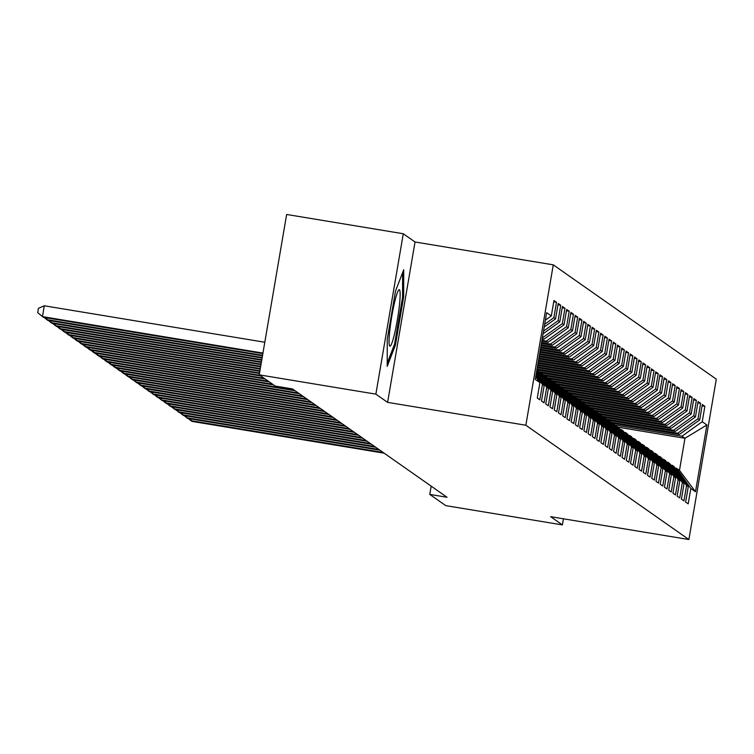 <?xml version="1.0" encoding="UTF-8"?>
<svg xmlns="http://www.w3.org/2000/svg" width="754" height="754" viewBox="0 0 754 754"><rect width="100%" height="100%" fill="white"/><g stroke="black" fill="none" stroke-linecap="round" stroke-linejoin="round"><path stroke-width="1.13" d="M403.286 233.749L375.869 394.144L387.613 402.372L415.03 241.987L403.286 233.749L286.643 214.466L259.225 374.851L275.21 386.057L292.486 388.913L447.047 497.272L429.771 494.417L445.755 505.623L562.39 524.907L563.436 518.79M415.03 241.987L553.266 264.843L716.3 379.149L688.883 539.534L525.849 425.237L553.266 264.843M617.903 427.188L684.962 438.272L706.894 424.983L702.238 421.712L704.867 406.321L702.323 404.54L699.693 419.931L697.997 418.743L700.626 403.352L698.081 401.571L695.452 416.962L693.755 415.765L696.385 400.383L693.84 398.593L691.211 413.984L689.514 412.796L692.153 397.405L689.608 395.624L686.979 411.015L685.282 409.827L687.912 394.436L685.367 392.655L682.738 408.046L681.041 406.849L683.671 391.467L681.126 389.677L678.496 405.068L676.8 403.88L679.429 388.489L676.885 386.708L674.255 402.099L672.559 400.911L675.188 385.52L672.653 383.739L670.014 399.13L668.327 397.933L670.956 382.551L668.412 380.761L665.782 396.152L664.086 394.964L666.715 379.573L664.17 377.792L661.541 393.183L659.844 391.995L662.474 376.604L659.929 374.823L657.299 390.214L655.603 389.017L658.233 373.635L655.688 371.845L653.058 387.236L651.362 386.048L654.001 370.657L651.456 368.876L648.826 384.267L647.13 383.079L649.76 367.688L647.215 365.907L644.585 381.298L642.889 380.101L645.518 364.719L642.974 362.928L640.344 378.32L638.647 377.132L641.277 361.741L638.732 359.96L636.103 375.351L634.406 374.163L637.036 358.772L634.5 356.991L631.861 372.382L630.174 371.185L632.804 355.803L630.259 354.022L627.63 369.403L625.933 368.216L628.563 352.825L626.018 351.044L623.388 366.435L621.692 365.247L624.321 349.856L621.777 348.075L619.147 363.466L617.451 362.278L620.08 346.887L617.535 345.106L614.906 360.487L613.209 359.3L615.848 343.909L613.304 342.127L610.674 357.519L608.978 356.331L611.607 340.94L609.062 339.159L606.433 354.55L604.736 353.362L607.366 337.971L604.821 336.19L602.192 351.571L600.495 350.384L603.125 334.993L600.58 333.211L597.95 348.602L596.254 347.415L598.883 332.024L596.348 330.243L593.709 345.634L592.022 344.446L594.652 329.055L592.107 327.274L589.477 342.655L587.781 341.468L590.41 326.077L587.866 324.295L585.236 339.686L583.539 338.499L586.169 323.108L583.624 321.327L580.995 336.718L579.298 335.53L581.928 320.139L579.383 318.358L576.753 333.739L575.057 332.552L577.696 317.161L575.151 315.379L572.522 330.77L570.825 329.583L573.455 314.192L570.91 312.41L568.28 327.802L566.584 326.614L569.213 311.223L566.669 309.442L564.039 324.823L562.343 323.636L564.972 308.245L562.427 306.463L559.798 321.854L558.101 320.667L560.731 305.276L558.196 303.494L555.557 318.885L553.87 317.698L556.499 302.307L553.954 300.526L551.325 315.907L545.368 320.167M706.894 424.983L695.49 491.74L690.824 488.469L676.508 468.272L675.056 468.036M551.325 315.907L546.659 312.646L535.246 379.403L539.911 382.664L537.282 398.055L539.826 399.837L542.456 384.455L544.152 385.643L541.523 401.034L544.058 402.815L546.697 387.424L548.394 388.612L545.755 404.003L548.299 405.784L550.929 390.393L552.625 391.58L549.996 406.971L552.541 408.753L555.17 393.371L556.867 394.559L554.237 409.95L556.782 411.731L559.411 396.34L561.108 397.528L558.478 412.919L561.023 414.7L563.653 399.309L565.349 400.497L562.72 415.888L565.255 417.669L567.885 402.287L569.581 403.475L566.951 418.866L569.496 420.647L572.126 405.256L573.822 406.444L571.193 421.835L573.737 423.616L576.367 408.225L578.064 409.413L575.434 424.804L577.979 426.585L580.608 411.203L582.305 412.391L579.675 427.782L582.211 429.563L584.85 414.172L586.537 415.36L583.907 430.751L586.452 432.532L589.081 417.141L590.778 418.329L588.148 433.72L590.693 435.501L593.323 420.119L595.019 421.307L592.39 436.698L594.934 438.479L597.564 423.088L599.26 424.276L596.631 439.667L599.176 441.448L601.805 426.057L603.502 427.245L600.872 442.636L603.407 444.417L606.037 429.035L607.733 430.223L605.104 445.614L607.649 447.395L610.278 432.004L611.975 433.192L609.345 448.583L611.89 450.364L614.519 434.973L616.216 436.161L613.586 451.552L616.131 453.333L618.761 437.951L620.457 439.139L617.828 454.521L620.363 456.311L623.002 440.92L624.689 442.108L622.059 457.499L624.604 459.28L627.234 443.889L628.93 445.077L626.301 460.468L628.845 462.249L631.475 446.868L633.171 448.055L630.542 463.437L633.087 465.227L635.716 449.836L637.413 451.024L634.783 466.415L637.328 468.196L639.957 452.805L641.654 453.993L639.015 469.384L641.56 471.165L644.189 455.784L645.886 456.971L643.256 472.353L645.801 474.143L648.431 458.752L650.127 459.94L647.498 475.331L650.042 477.112L652.672 461.721L654.368 462.909L651.739 478.3L654.284 480.081L656.913 464.7L658.61 465.887L655.98 481.269L658.515 483.06L661.154 467.668L662.841 468.856L660.212 484.247L662.757 486.028L665.386 470.637L667.083 471.825L664.453 487.216L666.998 488.997L669.627 473.616L671.324 474.803L668.694 490.185L671.239 491.976L673.869 476.585L675.565 477.772L672.936 493.163L675.48 494.944L678.11 479.553L679.806 480.741L677.167 496.132L679.712 497.913L682.342 482.522L684.038 483.719L681.409 499.101L683.953 500.892L686.583 485.501L688.279 486.688L685.65 502.079L688.195 503.861L690.824 488.469M553.87 317.698L544.671 324.277M555.557 318.885L544.199 327.01M539.911 382.664L535.708 376.736M558.101 320.667L543.502 331.11M559.798 321.854L543.031 333.852M542.456 384.455L535.953 375.275M544.152 385.643L536.122 374.304M542.145 339.036L543.794 339.309L542.286 338.244M562.343 323.636L542.333 337.952M564.039 324.823L543.794 339.309M546.697 387.424L536.367 372.853M548.394 388.612L536.528 371.882M541.919 340.365L546.339 341.091L548.035 342.278L541.768 341.242M566.584 326.614L546.339 341.091M568.28 327.802L548.035 342.278M536.801 370.327L538.309 371.392L552.625 391.58M550.929 390.393L536.782 370.431M541.542 342.57L550.58 344.06L552.277 345.257L541.391 343.456M570.825 329.583L550.58 344.06M572.522 330.77L552.277 345.257M555.17 393.371L540.854 373.173L539.402 372.928M540.854 373.173L542.55 374.361L556.867 394.559M541.165 344.776L554.821 347.038L556.509 348.225L541.014 345.662M575.057 332.552L554.821 347.038M576.753 333.739L556.509 348.225M559.411 396.34L545.095 376.142L543.643 375.907M545.095 376.142L546.791 377.33L561.108 397.528M540.788 346.991L559.053 350.007L560.75 351.194L540.637 347.867M579.298 335.53L559.053 350.007M580.995 336.718L560.75 351.194M563.653 399.309L549.336 379.111L547.885 378.876M549.336 379.111L551.033 380.299L565.349 400.497M540.411 349.196L563.295 352.976L564.991 354.173L540.26 350.082M583.539 338.499L563.295 352.976M585.236 339.686L564.991 354.173M567.885 402.287L553.577 382.089L552.126 381.844M553.577 382.089L555.264 383.277L569.581 403.475M540.034 351.402L567.536 355.954L569.232 357.142L539.883 352.288M587.781 341.468L567.536 355.954M589.477 342.655L569.232 357.142M572.126 405.256L557.809 385.058L556.367 384.823M557.809 385.058L559.506 386.246L573.822 406.444M539.657 353.617L571.777 358.923L573.474 360.11L539.506 354.493M592.022 344.446L571.777 358.923M593.709 345.634L573.474 360.11M576.367 408.225L562.05 388.027L560.599 387.792M562.05 388.027L563.747 389.215L578.064 409.413M539.28 355.822L576.009 361.892L577.705 363.089L539.129 356.708M596.254 347.415L576.009 361.892M597.95 348.602L577.705 363.089M580.608 411.203L566.292 391.006L564.84 390.761M566.292 391.006L567.988 392.193L582.305 412.391M538.903 358.027L580.25 364.87L581.947 366.058L538.752 358.913M600.495 350.384L580.25 364.87M602.192 351.571L581.947 366.058M584.85 414.172L570.533 393.974L569.082 393.739M570.533 393.974L572.229 395.162L586.537 415.36M538.526 360.242L584.491 367.839L586.188 369.026L538.375 361.119M604.736 353.362L584.491 367.839M606.433 354.55L586.188 369.026M589.081 417.141L574.765 396.943L573.323 396.708M574.765 396.943L576.461 398.131L590.778 418.329M538.149 362.448L588.733 370.808L590.429 372.005L537.998 363.334M608.978 356.331L588.733 370.808M610.674 357.519L590.429 372.005M593.323 420.119L579.006 399.922L577.555 399.677M579.006 399.922L580.703 401.109L595.019 421.307M537.772 364.653L592.974 373.786L594.661 374.974L537.621 365.539M613.209 359.3L592.974 373.786M614.906 360.487L594.661 374.974M597.564 423.088L583.247 402.89L581.796 402.655M583.247 402.89L584.944 404.078L599.26 424.276M537.395 366.859L597.206 376.755L598.902 377.942L537.244 367.745M617.451 362.278L597.206 376.755M619.147 363.466L598.902 377.942M601.805 426.057L587.489 405.859L586.037 405.624M587.489 405.859L589.185 407.047L603.502 427.245M537.018 369.074L601.447 379.724L603.143 380.921L536.857 369.96M621.692 365.247L601.447 379.724M623.388 366.435L603.143 380.921M606.037 429.035L591.73 408.838L590.278 408.593M591.73 408.838L593.417 410.025L607.733 430.223M538.45 371.581L605.688 382.702L607.385 383.89L539.176 372.608M625.933 368.216L605.688 382.702M627.63 369.403L607.385 383.89M610.278 432.004L595.962 411.807L594.52 411.571M595.962 411.807L597.658 412.994L611.975 433.192M542.691 374.549L609.929 385.671L611.626 386.859L543.417 375.577M630.174 371.185L609.929 385.671M631.861 372.382L611.626 386.859M614.519 434.973L600.203 414.775L598.751 414.54M600.203 414.775L601.899 415.963L616.216 436.161M546.923 377.528L614.161 388.64L615.858 389.837L547.658 378.555M634.406 374.163L614.161 388.64M636.103 375.351L615.858 389.837M618.761 437.951L604.444 417.754L602.993 417.509M604.444 417.754L606.141 418.941L620.457 439.139M551.165 380.497L618.403 391.618L620.099 392.806L551.9 381.524M638.647 377.132L618.403 391.618M640.344 378.32L620.099 392.806M623.002 440.92L608.685 420.723L607.234 420.487M608.685 420.723L610.382 421.91L624.689 442.108M555.406 383.466L622.644 394.587L624.34 395.775L556.132 384.493M642.889 380.101L622.644 394.587M644.585 381.298L624.34 395.775M627.234 443.889L612.917 423.691L611.475 423.456M612.917 423.691L614.614 424.879L628.93 445.077M559.647 386.444L626.885 397.556L628.582 398.753L560.373 387.471M647.13 383.079L626.885 397.556M648.826 384.267L628.582 398.753M631.475 446.868L617.158 426.67L615.707 426.425M617.158 426.67L618.855 427.857L633.171 448.055M563.888 389.413L631.126 400.534L632.813 401.722L564.614 390.44M651.362 386.048L631.126 400.534M653.058 387.236L632.813 401.722M635.716 449.836L621.4 429.639L619.948 429.394M621.4 429.639L623.096 430.826L637.413 451.024M568.12 392.382L635.358 403.503L637.055 404.691L568.855 393.409M655.603 389.017L635.358 403.503M657.299 390.214L637.055 404.691M639.957 452.805L625.641 432.608L624.189 432.372M625.641 432.608L627.337 433.795L641.654 453.993M572.361 395.36L639.599 406.472L641.296 407.66L573.087 396.387M659.844 391.995L639.599 406.472M661.541 393.183L641.296 407.66M644.189 455.784L629.882 435.586L628.431 435.341M629.882 435.586L631.569 436.773L645.886 456.971M576.603 398.329L643.841 409.45L645.537 410.638L577.328 399.356M664.086 394.964L643.841 409.45M665.782 396.152L645.537 410.638M648.431 458.752L634.114 438.555L632.672 438.31M634.114 438.555L635.811 439.742L650.127 459.94M580.844 401.298L648.082 412.419L649.778 413.607L581.57 402.325M668.327 397.933L648.082 412.419M670.014 399.13L649.778 413.607M652.672 461.721L638.355 441.524L636.904 441.288M638.355 441.524L640.052 442.711L654.368 462.909M585.076 404.276L652.314 415.388L654.01 416.576L585.811 405.303M672.559 400.911L652.314 415.388M674.255 402.099L654.01 416.576M656.913 464.7L642.596 444.502L641.145 444.257M642.596 444.502L644.293 445.689L658.61 465.887M589.317 407.245L656.555 418.366L658.251 419.554L590.052 408.272M676.8 403.88L656.555 418.366M678.496 405.068L658.251 419.554M661.154 467.668L646.838 447.471L645.386 447.226M646.838 447.471L648.534 448.658L662.841 468.856M593.558 410.214L660.796 421.335L662.493 422.523L594.284 411.241M681.041 406.849L660.796 421.335M682.738 408.046L662.493 422.523M665.386 470.637L651.07 450.44L649.628 450.204M651.07 450.44L652.766 451.627L667.083 471.825M597.799 413.192L665.037 424.304L666.734 425.492L598.525 414.219M685.282 409.827L665.037 424.304M686.979 411.015L666.734 425.492M669.627 473.616L655.311 453.418L653.859 453.173M655.311 453.418L657.007 454.605L671.324 474.803M602.041 416.161L669.279 427.282L670.966 428.47L602.766 417.188M689.514 412.796L669.279 427.282M691.211 413.984L670.966 428.47M673.869 476.585L659.552 456.387L658.101 456.142M659.552 456.387L661.249 457.574L675.565 477.772M606.273 419.13L673.51 430.251L675.207 431.439L607.008 420.157M693.755 415.765L673.51 430.251M695.452 416.962L675.207 431.439M678.11 479.553L663.793 459.356L662.342 459.12M663.793 459.356L665.49 460.543L679.806 480.741M610.514 422.108L677.752 433.22L679.448 434.408L611.24 423.135M697.997 418.743L677.752 433.22M699.693 419.931L679.448 434.408M682.342 482.522L668.035 462.334L666.583 462.089M668.035 462.334L669.722 463.522L684.038 483.719M614.755 425.077L681.993 436.198L684.962 438.272L679.477 470.355L676.508 468.272M702.238 421.712L681.993 436.198M686.583 485.501L672.266 465.303L670.824 465.058M672.266 465.303L673.963 466.49L688.279 486.688M375.869 394.144L259.225 374.851M688.883 539.534L550.646 516.679L562.39 524.907M387.613 402.372L525.849 425.237M431.184 486.151L429.771 494.417M695.49 491.74L679.477 470.355M395.426 345.096L403.682 296.793L403.72 269.772L395.501 291.063L387.245 339.366L387.207 366.378L395.426 345.096L394.257 344.908M704.867 406.321L702.097 405.869M700.626 403.352L697.855 402.89M696.385 400.383L693.614 399.922M692.153 397.405L689.382 396.953M687.912 394.436L685.141 393.974M683.671 391.467L680.9 391.006M679.429 388.489L676.658 388.037M675.188 385.52L672.417 385.058M670.956 382.551L668.185 382.089M666.715 379.573L663.944 379.121M662.474 376.604L659.703 376.142M658.233 373.635L655.462 373.173M654.001 370.657L651.23 370.205M649.76 367.688L646.989 367.226M645.518 364.719L642.747 364.257M641.277 361.741L638.506 361.289M637.036 358.772L634.274 358.31M632.804 355.803L630.033 355.341M628.563 352.825L625.792 352.372M624.321 349.856L621.55 349.394M620.08 346.887L617.309 346.425M615.848 343.909L613.077 343.456M611.607 340.94L608.836 340.478M607.366 337.971L604.595 337.509M603.125 334.993L600.354 334.54M598.883 332.024L596.122 331.562M594.652 329.055L591.881 328.593M590.41 326.077L587.639 325.624M586.169 323.108L583.398 322.655M581.928 320.139L579.157 319.677M577.696 317.161L574.925 316.708M573.455 314.192L570.684 313.739M569.213 311.223L566.442 310.761M564.972 308.245L562.201 307.792M560.731 305.276L557.969 304.823M556.499 302.307L553.728 301.845M402.57 296.605L403.682 296.793M191.092 418.988L190.809 420.638L383.098 452.438M188.264 418.517L191.874 421.382L384.163 453.182M186.86 416.01L186.577 417.669L378.857 449.469M184.023 415.548L187.633 418.413L379.922 450.213M182.619 413.041L182.336 414.7L374.625 446.5M179.791 412.57L183.392 415.445L375.68 447.235M389.809 330.346A28.624 3.035 99.4 0 0 389.46 345.596A28.624 3.035 99.4 0 0 394.21 335.238A28.624 3.035 99.4 0 0 399.394 305.521A28.624 3.035 99.4 0 0 398.64 290.092A28.624 3.035 99.4 0 0 389.809 330.346M402.598 272.684L402.57 297.312L394.568 344.116L387.217 363.155M178.378 410.072L178.095 411.722L370.384 443.522M175.55 409.601L179.15 412.466L371.439 444.266M174.136 407.094L173.854 408.753L366.142 440.553M171.309 406.632L174.919 409.497L367.198 441.297M169.895 404.125L169.612 405.784L361.901 437.584M167.068 403.654L170.677 406.529L362.966 438.319M165.663 401.156L165.38 402.806L357.66 434.606M162.836 400.685L166.436 403.55L358.725 435.35M161.422 398.178L161.139 399.837L353.428 431.637M158.594 397.716L162.195 400.581L354.484 432.381M157.181 395.209L156.898 396.868L349.187 428.668M154.353 394.738L157.963 397.612L350.242 429.403M152.939 392.24L152.657 393.89L344.946 425.69M150.112 391.769L153.722 394.634L346.011 426.434M148.708 389.262L148.425 390.921L340.704 422.721M145.871 388.8L149.481 391.665L341.769 423.465M144.466 386.293L144.184 387.952L336.473 419.752M141.639 385.822L145.239 388.696L337.528 420.487M140.225 383.324L139.942 384.974L332.231 416.774M137.398 382.853L140.998 385.718L333.287 417.518M135.984 380.346L135.701 382.005L327.99 413.805M133.156 379.884L136.766 382.749L329.046 414.549M131.752 377.377L131.46 379.036L323.749 410.836M128.915 376.906L132.525 379.78L324.814 411.58M127.511 374.408L127.228 376.058L319.507 407.857M124.683 373.937L128.284 376.802L320.573 408.602M123.27 371.43L122.987 373.089L315.276 404.889M120.442 370.968L124.042 373.833L316.331 405.633M119.028 368.461L118.746 370.12L311.034 401.92M116.201 367.99L119.811 370.864L312.09 402.664M114.787 365.492L114.504 367.141L306.793 398.941M111.96 365.021L115.569 367.886L307.858 399.686M110.555 362.514L110.272 364.173L302.552 395.973M107.718 362.052L111.328 364.917L303.617 396.717M106.314 359.545L106.031 361.204L298.32 393.004M103.486 359.074L107.087 361.948L299.376 393.748M102.073 356.576L101.79 358.225L294.079 390.025M99.245 356.105L102.846 358.97L295.134 390.77M97.831 353.598L97.549 355.257L272.562 384.201M95.004 353.136L98.614 356.001L273.617 384.945M93.6 350.629L93.308 352.288L268.32 381.232M90.763 350.158L94.373 353.032L269.376 381.967M89.358 347.66L89.076 349.309L264.079 378.254M86.531 347.189L90.131 350.054L265.144 378.998M85.117 344.682L84.834 346.34L259.838 375.285M82.29 344.22L85.89 347.085L260.903 376.029M80.876 341.713L80.593 343.372L259.555 372.966M78.048 341.242L81.658 344.116L259.461 373.513M76.635 338.744L76.352 340.403L259.932 370.761M73.807 338.273L77.417 341.138L259.838 371.307M72.403 335.766L72.12 337.424L260.309 368.546M69.566 335.304L73.176 338.169L260.215 369.102M68.162 332.797L67.879 334.456L260.686 366.34M65.334 332.326L68.934 335.2L260.592 366.887M63.92 329.828L63.638 331.487L261.063 364.135M61.093 329.357L64.693 332.222L260.969 364.682M59.679 326.85L59.396 328.508L261.44 361.92M56.852 326.388L60.461 329.253L261.346 362.476M55.447 323.881L55.155 325.539L261.817 359.715M52.61 323.409L56.22 326.284L261.723 360.271M51.206 320.912L50.923 322.571L262.194 357.509M48.379 320.441L51.979 323.306L262.1 358.056M46.965 317.934L46.682 319.592L262.571 355.294M44.137 317.472L47.738 320.337L262.477 355.85M264.805 342.25L44.297 305.785L42.441 316.623L262.948 353.089M44.297 305.785L38.445 308.329L37.7 312.665L43.506 317.368L262.854 353.645"/></g></svg>
